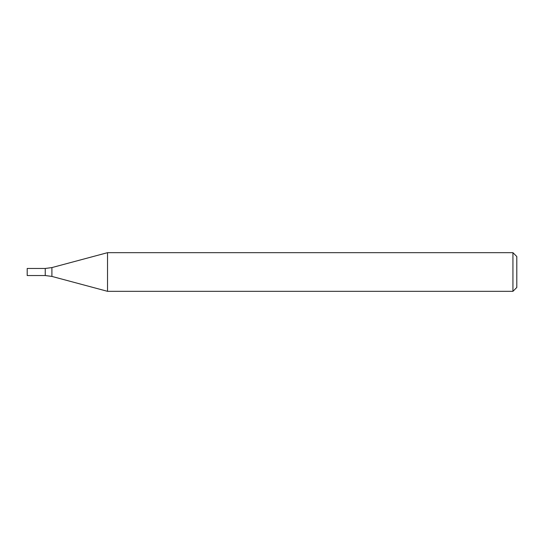 <?xml version="1.0" encoding="UTF-8"?>
<svg xmlns="http://www.w3.org/2000/svg" width="544" height="544" viewBox="0 0 544 544"><rect width="100%" height="100%" fill="white"/><g stroke="black" fill="none" stroke-linecap="round" stroke-linejoin="round"><path stroke-width="0.82" d="M512.938 291.326L512.938 252.674L107.535 252.674L107.535 291.326L512.938 291.326L516.8 287.463L516.8 256.537L512.938 252.674M51.904 267.58L51.904 276.42L45.24 275.543L45.24 268.457L45.24 275.543L27.2 275.543L27.2 268.457L45.24 268.457L51.904 267.58L107.535 252.674M51.904 276.42L107.535 291.326"/></g></svg>
